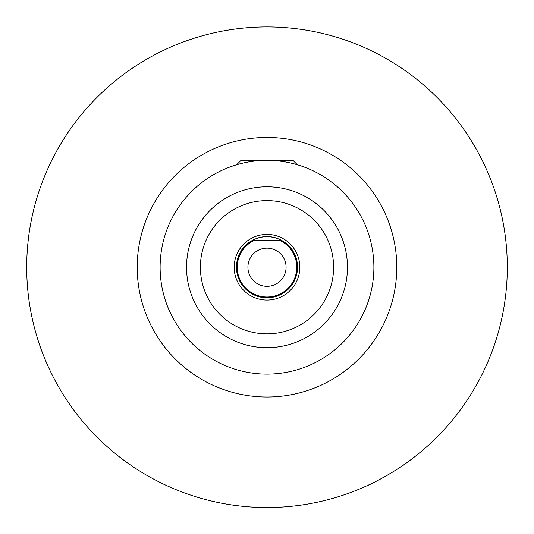 <?xml version="1.0" encoding="UTF-8"?>
<svg xmlns="http://www.w3.org/2000/svg" width="534" height="534" viewBox="0 0 534 534"><rect width="100%" height="100%" fill="white"/><g stroke="black" fill="none" stroke-linecap="round" stroke-linejoin="round"><path stroke-width="0.8" d="M241.602 250.279L252.215 240.514L281.785 240.514L289.802 246.922L292.959 251.147C292.632 249.645 282.252 236.068 267.06 236.696C251.788 236.015 241.375 249.632 241.041 251.147M373.887 267.234A106.887 106.887 0 0 1 267 374.12A106.887 106.887 0 0 1 160.113 267.234A106.887 106.887 0 0 1 267 160.354A106.887 106.887 0 0 1 373.887 267.234M297.538 267.234A30.538 30.538 0 0 1 267 297.778A30.538 30.538 0 0 1 236.462 267.234A30.538 30.538 0 0 1 267 236.696A30.538 30.538 0 0 1 297.538 267.234A30.538 30.538 0 0 0 267 236.696A30.538 30.538 0 0 0 236.462 267.234M507.3 267.234A240.3 240.3 0 0 1 267 507.534A240.3 240.3 0 0 1 26.7 267.234A240.3 240.3 0 0 1 267 26.934A240.3 240.3 0 0 1 507.3 267.234M366.538 485.953C376.216 482.002 398.337 469.232 406.641 462.798M247.916 267.234A19.084 19.084 0 0 1 267 248.15A19.084 19.084 0 0 1 286.084 267.234A19.084 19.084 0 0 1 267 286.324A19.084 19.084 0 0 1 247.916 267.234M236.642 164.752L241.041 160.354L292.959 160.354L297.358 164.752M137.211 267.234A129.789 129.789 0 0 1 267 137.445A129.789 129.789 0 0 1 396.789 267.234A129.789 129.789 0 0 1 267 397.022A129.789 129.789 0 0 1 137.211 267.234M280.136 240.514A29.777 29.777 0 0 1 267 297.011A29.777 29.777 0 0 1 253.864 240.514M347.46 267.234A80.46 80.46 0 0 1 267 347.694A80.46 80.46 0 0 1 186.54 267.234A80.46 80.46 0 0 1 267 186.78A80.46 80.46 0 0 1 347.46 267.234M333.616 267.234A66.617 66.617 0 0 1 267 333.857A66.617 66.617 0 0 1 200.383 267.234A66.617 66.617 0 0 1 267 200.617A66.617 66.617 0 0 1 333.616 267.234M299.828 267.234A32.828 32.828 0 0 1 267 300.068A32.828 32.828 0 0 1 234.172 267.234A32.828 32.828 0 0 1 267 234.406A32.828 32.828 0 0 1 299.828 267.234"/></g></svg>
